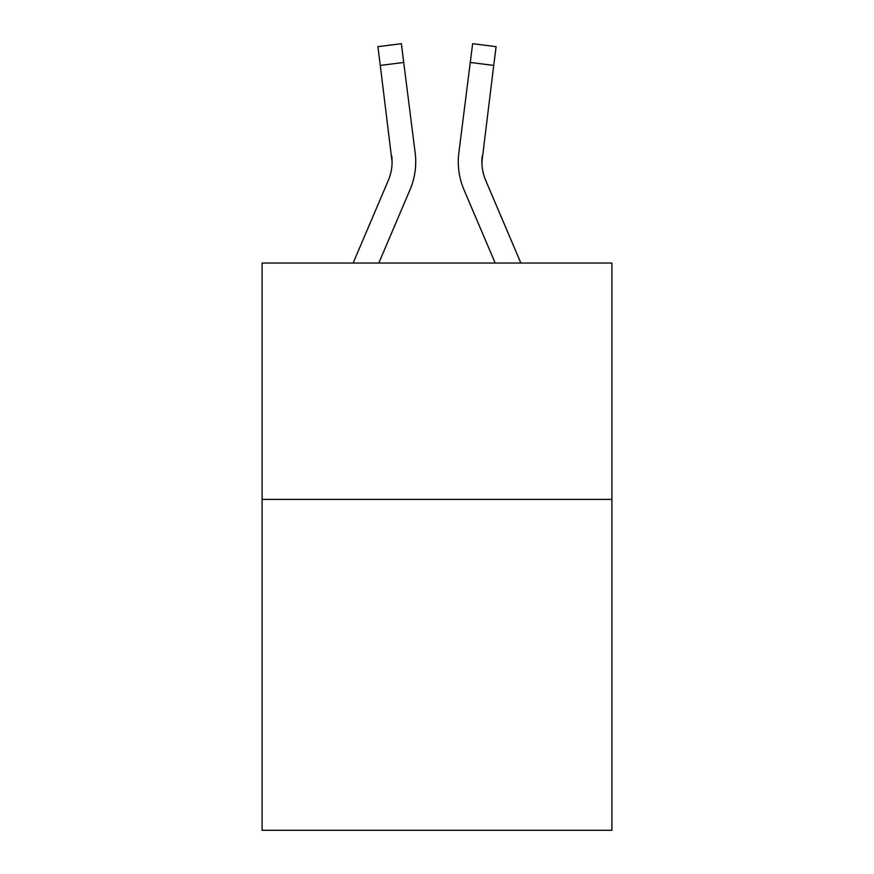 <?xml version="1.0" encoding="UTF-8"?>
<svg xmlns="http://www.w3.org/2000/svg" width="874" height="874" viewBox="0 0 874 874"><rect width="100%" height="100%" fill="white"/><g stroke="black" fill="none" stroke-linecap="round" stroke-linejoin="round"><path stroke-width="1.31" d="M611.909 499.404L611.909 830.3L262.091 830.3L262.091 263.041L611.909 263.041L611.909 499.404L262.091 499.404M378.813 263.041L410.059 189.658A70.903 70.903 -37.3 0 0 415.172 152.994L403.733 62.458L380.277 65.419L377.907 46.661L401.363 43.7L403.733 62.458M353.129 263.041L388.318 180.394A47.272 47.272 -30.3 0 0 392.087 161.963L380.277 65.419M415.642 165.317L415.729 162.433L415.642 165.317M414.811 150.153L415.172 152.994M520.871 263.041L485.682 180.394A47.272 47.272 30.3 0 1 481.913 161.963L493.723 65.419L470.267 62.458L472.637 43.7L496.093 46.661L493.723 65.419M495.187 263.041L463.941 189.658A70.903 70.903 37.3 0 1 458.828 152.994L470.267 62.458M481.967 164.192L482.284 155.954A47.272 47.272 37.3 0 0 485.682 180.394A47.272 47.272 37.3 0 1 481.913 161.963A47.272 47.272 37.3 0 0 485.682 180.394A47.272 47.272 37.3 0 1 481.913 161.963A47.272 47.272 37.3 0 0 485.682 180.394A47.272 47.272 37.3 0 1 481.913 161.963M388.318 180.394A47.272 47.272 -37.3 0 0 392.087 161.963A47.272 47.272 -37.3 0 1 388.318 180.394A47.272 47.272 -37.3 0 0 392.087 161.963A47.272 47.272 -37.3 0 1 388.318 180.394A47.272 47.272 -37.3 0 0 392.087 161.963L391.716 155.954A47.272 47.272 -37.3 0 1 388.318 180.394M415.729 161.843L415.642 165.339L415.729 161.843M458.358 165.339L458.271 161.843M458.828 152.994L459.189 150.153M377.907 46.661L401.363 43.7M472.637 43.7L496.093 46.661"/></g></svg>
